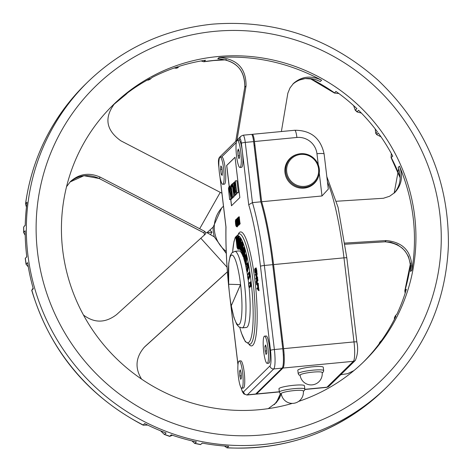 <?xml version="1.0" encoding="UTF-8"?>
<svg xmlns="http://www.w3.org/2000/svg" width="472" height="472" viewBox="0 0 472 472"><rect width="100%" height="100%" fill="white"/><g stroke="black" fill="none" stroke-linecap="round" stroke-linejoin="round"><path stroke-width="0.71" d="M219.787 58.74L217.769 58.799C235.841 60.221 244.844 69.661 244.785 87.125L246.054 85.88C246.16 68.369 237.174 58.911 219.096 57.495C254.904 55.254 289.076 62.829 321.615 80.222C311.101 75.231 301.738 76.287 293.513 83.391L290.02 87.892L287.855 93.179L281.377 131.535M244.756 87.302A1.711 0.684 9.5 0 1 244.756 87.208A1.711 0.684 9.5 0 1 244.785 87.125L235.752 141.305M203.998 235.457L204.582 234.059M200.187 230.885L98.996 178.404C88.453 173.684 78.777 174.888 69.974 182.009L83.957 175.726L99.026 178.463L100.265 177.159C89.344 172.286 79.467 173.684 70.629 181.342L66.546 186.688M99.102 178.457L203.674 232.737A45.159 9.41 -150.5 0 0 200.075 230.826M204.577 233.982L203.674 232.737L204.919 231.516A53.147 11.074 -150.5 0 0 199.685 228.719L100.265 177.159M274.368 404.628L278.067 399.542L280.409 393.624L276.934 401.406M384.774 241.806A1.711 0.667 -93.5 0 0 384.869 241.817A1.711 0.667 -93.5 0 0 384.963 241.788L345.026 244.236M384.887 241.811L390.668 242.23L397.105 244.525L402.28 248.148L405.082 251.122L408.38 256.355L410.835 265.553L410.575 271.524C410.976 253.446 402.439 243.534 384.963 241.788L386.232 240.549C403.755 242.248 412.31 252.137 411.903 270.226C417.749 234.92 413.608 200.228 399.495 166.15L398.161 167.448L398.645 168.769L394.161 193.137M410.687 270.68L410.817 269.707M318.983 80.901L320.281 81.526C310.175 76.682 301.036 77.52 292.87 84.045L296.221 81.579L299.095 80.146L305.195 78.57L314.311 79.207L317.697 80.299M399.1 170.032L398.645 168.769M394.191 193.113C400.457 185.72 401.784 177.165 398.161 167.448M237.021 140.06L246.054 85.88M205.29 234.189L205.798 232.79L204.919 231.516M227.392 271.813L144.603 346.896C135.67 357.092 134.65 367.83 141.547 379.093M172.433 435.255L169.666 436.399L171.218 434.836A213.586 208.524 45.6 0 0 196.452 441.916L194.694 443.42L200.606 444.612L202.187 443.072A213.586 208.524 45.6 0 0 228.708 446.329L226.979 447.851L224.471 446.04M202.376 443.108L201.461 443.786M194.694 443.42L191.974 440.901M147.718 425.083L143.14 425.16L144.627 423.549A213.586 208.524 45.6 0 0 166.132 432.995L164.321 434.464L160.604 430.83M28.291 266.839L26.06 264.338L27.6 262.621A213.586 208.524 45.6 0 0 33.3 288.793L31.718 290.327L33.099 288.073M25.211 235.257L23.6 232.484L25.158 230.784A213.586 208.524 45.6 0 0 26.65 255.623A213.586 208.524 45.6 0 0 26.798 256.827L25.228 258.373L26.06 264.338M25.807 257.8L26.762 256.562M26.456 207.167L25.5 203.922L27.063 202.246A213.586 208.524 45.6 0 0 25.217 225.415L23.665 226.943L23.6 232.484M24.178 226.43L25.223 225.091M394.374 319.355L394.421 317.727L395.955 316.181A179.413 175.159 -134.4 0 1 381.712 340.282L380.19 341.805M405.159 293.183L404.805 290.852L406.362 289.236A179.413 175.159 -134.4 0 1 396.905 314.199L395.383 315.715L394.421 317.727M380.998 136.827L376.744 134.662L378.219 132.933A179.413 175.159 -134.4 0 1 392.733 156.197L391.093 157.66L391.312 153.53M361.41 113.115L357.068 111.935L358.543 110.247A179.413 175.159 -134.4 0 1 377.388 131.806L375.706 133.257L375.222 128.956M338.861 93.533L334.424 93.049L335.905 91.403A179.413 175.159 -134.4 0 1 356.932 108.69L355.198 110.129L353.622 105.61M150.42 79.025L152.025 77.526A179.413 175.159 -134.4 0 1 177.915 66.747L176.286 68.263L177.661 67.826L179.224 66.322A179.413 175.159 -134.4 0 1 205.497 60.227L203.804 61.761L201.119 60.953M176.286 68.263L174.197 67.998M126.095 94.3L127.623 92.819A179.413 175.159 -134.4 0 1 150.078 78.541L148.527 80.039L147.105 80.163M379.181 343.775L379.417 342.878L380.916 341.398A179.413 175.159 -134.4 0 1 363.617 361.871L362.425 363.033M292.339 403.383A179.413 175.159 -134.4 0 1 62.682 249.953A179.413 175.159 -134.4 0 1 113.079 105.008A179.413 175.159 -134.4 0 1 363.764 110.495A179.413 175.159 -134.4 0 1 364.29 361.233A179.413 175.159 -134.4 0 1 298.623 401.406M112.478 105.604L114.661 103.527C103.952 117.752 106.011 130.178 120.838 140.798L220.259 192.358A53.147 11.074 -150.5 0 1 221.917 193.225M340.766 374.703L347.652 373.671L353.947 370.579M268.267 408.64L276.203 402.769L279.164 398.645L281.241 393.961M83.479 315.036C94.43 323.279 105.486 323.119 116.649 314.553L200.818 238.242A53.147 0.46 137.8 0 1 205.243 234.236M336.512 201.249L383.4 198.269L389.589 196.263L394.857 192.487C401.678 185.042 403.224 176.262 399.495 166.15M226.212 251.428A29.901 29.193 -134.4 0 1 222.867 206.76L221.704 207.892L213.143 227.097A29.901 29.193 45.6 0 0 214.317 236.897L210.512 234.678A53.147 11.074 -150.5 0 0 206.984 232.661L205.798 232.79M213.149 227.097L209.952 229.982A53.147 0.46 137.8 0 0 206.984 232.661L211.934 232.165L209.952 229.982M226.294 253.476L214.312 236.897L206.984 232.661M344.861 243.08L386.232 240.549M222.867 206.76A29.901 29.193 -134.4 0 1 223.462 206.187M300.752 154.427A16.231 15.847 -134.4 0 1 317.402 177.071A16.231 15.847 -134.4 0 1 289.82 179.708A16.231 15.847 -134.4 0 1 300.752 154.427M300.522 153.719A17.086 16.679 45.6 0 0 290.563 158.327A17.086 16.679 45.6 0 0 287.354 177.56A17.086 16.679 45.6 0 0 304.534 187.343A17.086 16.679 45.6 0 0 314.488 182.729A17.086 16.679 45.6 0 0 317.703 163.501A17.086 16.679 45.6 0 0 300.522 153.719M258.166 284.551L258.361 283.719L257.972 283.802L258.255 284.374L257.382 285.005A0.342 0.336 -134.4 0 1 257.677 285.123A0.342 0.336 -134.4 0 1 257.683 285.123L257.688 285.112A0.342 0.336 45.6 0 0 257.594 285.389L257.889 285.017A0.342 0.336 45.6 0 0 257.688 285.112A0.342 0.342 0 0 0 257.57 285.418L257.576 285.407A0.342 0.336 -134.4 0 1 257.671 285.129L257.671 285.129A0.342 0.342 0 0 1 257.895 285.017L258.29 284.781A0.342 0.336 45.6 0 0 257.918 284.474M257.883 283.513L257.877 283.519A0.342 0.336 45.6 0 0 258.078 283.424L257.972 283.802L257.718 283.53A0.342 0.336 45.6 0 0 257.417 283.902L257.806 283.814L257.441 284.12A0.342 0.336 45.6 0 0 257.818 284.427L257.83 284.038L258.013 284.274M258.921 290.463L258.284 284.87M229.197 188.239L230.955 198.281L229.475 187.526L228.855 186.924L228.489 188.493L229.616 199.597L228.784 189.555L229.109 188.204M229.781 186.764L228.855 186.924M231.451 198.452L231.54 199.196L229.864 199.355M231.54 199.196L229.616 199.597M232.531 197.302L232.631 198.122L230.955 198.281M232.631 198.122L230.708 198.523M234.554 192.942L232.525 183.596L232.253 183.868L233.652 195.638L232.773 186.092L234.631 194.682L234.979 194.34L233.575 182.57L234.554 192.942M235.481 194.6L235.557 195.255L233.882 195.414M235.557 195.255L233.652 195.638M233.428 183.514L232.525 183.596M234.377 182.493L233.575 182.57M236.537 193.19L236.655 194.181L234.979 194.34M236.655 194.181L234.631 194.682M236.283 193.06L236.702 192.653L235.298 180.882L234.33 182.882L234.543 188.186L235.504 192.777L236.283 193.06L235.97 193.243L237.959 192.9L236.283 193.06M235.298 180.882L236.973 180.723L238.378 192.487L237.959 192.9M238.378 192.487L236.702 192.653M236.283 191.42L235.534 191.49L234.802 187.95L234.608 183.944L235.026 182.658L236.295 191.538L235.534 191.49L236.106 191.72M235.38 183.868L234.608 183.944M231.138 190.192L229.994 186.08L229.675 186.393L230.944 190.871L230.973 194.7L231.487 197.066L232.035 197.225L232.507 196.759L231.109 184.989L231.138 190.192M231.487 197.066L233.168 196.907M231.215 194.322L231.097 192.369L231.575 191.219L232.1 195.644L231.516 195.774L231.215 194.322L231.935 194.252M231.858 195.886L231.516 195.774L232.023 195.727M231.705 192.31L231.097 192.369M230.95 185.986L229.994 186.08M231.575 184.947L231.109 184.989M234.065 195.597L234.189 196.6L232.507 196.759M234.189 196.6L233.711 197.066M231.534 184.576L231.799 186.823L231.829 184.281L231.534 184.576M232.596 186.747L231.799 186.823M232.566 186.487L232.094 186.534M232.295 184.239L231.829 184.281M229.292 186.812L226.749 165.454L235.044 157.312M231.545 205.709L230.802 199.479M312.853 372.125A11.104 1.493 -6.8 0 1 322.164 372.491A11.104 11.104 0 0 1 312.452 384.839A11.104 11.104 0 0 1 300.109 375.122A11.104 1.493 -6.8 0 1 312.853 372.125M298.21 373.647L297.814 370.284A12.815 1.717 -6.8 0 1 312.517 366.821A12.815 1.717 -6.8 0 1 323.261 367.245L323.662 370.608A12.815 1.717 173.2 0 0 312.918 370.184A12.815 1.717 173.2 0 0 298.21 373.647L298.782 374.797L300.162 375.511M294.015 390.598A11.104 1.493 -6.8 0 1 303.325 390.963A11.104 11.104 0 0 1 293.613 403.306A11.104 11.104 0 0 1 281.271 393.595A11.104 1.493 -6.8 0 1 294.015 390.598M279.371 392.114L278.97 388.751A12.815 1.717 -6.8 0 1 293.678 385.294A12.815 1.717 -6.8 0 1 304.422 385.718L304.823 389.081A12.815 1.717 173.2 0 0 294.08 388.657A12.815 1.717 173.2 0 0 279.371 392.114L279.943 393.27L281.324 393.984M250.343 282.12L250.425 282.108A1.841 0.313 84.5 0 1 250.467 282.091A1.841 0.313 84.5 0 1 250.921 283.619L251.31 283.53A2.183 0.372 -95.5 0 0 250.72 281.743L250.355 282.103M248.083 279.04A38.444 6.531 84.5 0 1 248.65 283.383A38.444 6.531 84.5 0 1 248.673 283.578M249.063 287.153A38.444 6.531 84.5 0 1 246.366 327.479L242.177 327.881A38.444 6.531 -95.5 0 0 243.027 327.438A38.444 6.531 -95.5 0 0 244.455 283.784A38.444 6.531 -95.5 0 0 234.855 251.334L231.764 252.957L230.165 255.812L228.708 263.376L228.684 284.244M234.855 251.334L239.044 250.933A38.444 6.531 84.5 0 1 243.216 256.886M243.794 258.567A38.444 6.531 84.5 0 1 244.72 261.724M245.416 264.473A38.444 6.531 84.5 0 1 246.213 268.072M246.856 271.382A38.444 6.531 84.5 0 1 247.558 275.495M238.283 245.287L237.381 237.735A2.183 0.372 -95.5 0 0 236.826 235.894L236.785 235.923A2.183 0.372 -95.5 0 0 236.678 236.207M239.864 246.514L239.151 238.1A2.183 0.372 -95.5 0 0 238.625 235.864L238.578 235.835A2.183 0.372 -95.5 0 0 238.389 236.212M241.05 240.437L240.649 240.39L241.109 249.346A1.841 0.313 84.5 0 1 240.938 250.738L241.044 250.591A2.183 0.372 -95.5 0 0 241.505 249.393L241.05 240.437A2.183 0.372 -95.5 0 0 240.578 237.882L240.531 237.805A2.183 0.372 -95.5 0 0 240.248 238.23A1.841 0.313 84.5 0 1 240.649 240.39L240.484 240.401A1.841 0.313 -95.5 0 0 239.965 238.136L239.516 239.634L240.484 240.401L240.938 249.358L239.977 248.602L239.522 239.646M242.637 253.818A2.183 0.372 -95.5 0 0 243.127 252.998L243.015 244.643A2.183 0.372 -95.5 0 0 242.614 241.87L242.561 241.747A2.183 0.372 -95.5 0 0 242.201 242.036M244.242 258.455A2.183 0.372 -95.5 0 0 244.726 258.001L244.968 250.567A2.183 0.372 -95.5 0 0 244.655 247.682L244.602 247.517A2.183 0.372 -95.5 0 0 244.16 247.588M245.847 264.491A2.183 0.372 -95.5 0 0 246.248 264.202L246.838 257.972A2.183 0.372 -95.5 0 0 246.62 255.087L246.573 254.886A2.183 0.372 -95.5 0 0 246.071 254.514M247.269 271.4A2.183 0.372 -95.5 0 0 247.641 271.359L248.543 266.58A2.183 0.372 -95.5 0 0 248.431 263.807L248.39 263.571A2.183 0.372 -95.5 0 0 247.818 262.863M248.461 278.905A2.183 0.372 -95.5 0 0 248.838 279.206L250.03 276.055A2.183 0.372 -95.5 0 0 250.024 273.5L249.989 273.247A2.183 0.372 -95.5 0 0 249.393 271.972L249.316 272.173M253.635 141.606A8.543 1.451 -95.5 0 0 251.499 134.396L243.121 135.198A8.543 1.451 -95.5 0 1 245.257 142.408A3.416 0.46 173.2 0 0 241.375 143.246L248.709 204.742L252.437 202.624L245.257 142.408L253.635 141.606L260.815 201.821L252.437 202.624A102.524 17.417 -95.5 0 1 264.355 265.465A3.416 0.46 173.2 0 0 260.473 266.302L270.497 350.371A13.67 2.325 84.5 0 1 269.99 365.894L243.582 391.784A13.67 2.325 84.5 0 1 241.198 387.86M241.062 387.683L242.384 391.772L243.859 393.937L246.956 395.023L255.334 394.22A17.086 2.903 -95.5 0 0 255.712 394.026L282.12 368.13A17.086 2.903 -95.5 0 0 282.757 348.731L272.733 264.662A102.524 17.417 -95.5 0 0 260.815 201.821M255.865 268.155A0.342 0.336 45.6 0 0 255.989 268.078L256.685 272.722L256.939 272.474L256.367 272.22L256.196 270.155L255.806 270.238L255.954 271.949L256.367 272.22L256.03 272.344L255.376 268.798L255.069 272.55L254.909 268.833M229.209 186.818L226.66 165.46L235.038 157.247L239.847 197.573L231.469 205.786L230.719 199.491M256.03 272.344L255.954 271.949M254.644 269.17L254.957 268.698L254.815 271.022L255.263 272.633L255.328 268.556L255.806 270.238M256.502 278.999L256.68 279.501L257.629 278.568A0.342 0.336 45.6 0 0 257.252 278.262L256.125 279.212A0.342 0.336 -134.4 0 1 255.759 278.905L255.73 278.687A0.342 0.336 -134.4 0 1 255.83 278.409A0.342 0.342 0 0 0 255.73 278.692L256.143 278.279A0.342 0.336 -134.4 0 1 256.237 278.008L255.883 275.099L255.694 274.515L255.287 274.934M255.883 275.147L255.653 275.223A0.342 0.336 -134.4 0 1 255.281 274.916L256.502 273.394A0.342 0.336 45.6 0 0 256.207 273.766L256.231 273.984A0.342 0.336 45.6 0 0 256.609 274.291L256.62 273.902L255.924 274.285L256.19 277.489L256.373 278.055L256.986 277.383A0.342 0.336 45.6 0 0 256.685 277.754L255.759 278.923A0.342 0.342 0 0 0 256.125 279.212L257.087 278.279L257.098 277.89L256.709 277.973A0.342 0.336 45.6 0 0 257.087 278.279L257.653 277.79L257.441 276.999L256.762 277.495M257.623 277.571L256.98 277.383A0.342 0.342 0 0 0 256.78 277.477L256.467 277.778A0.342 0.336 45.6 0 0 256.373 278.055M255.258 274.698A0.342 0.336 -134.4 0 1 255.352 274.421A0.342 0.342 0 0 0 255.252 274.704L255.281 274.922A0.342 0.342 0 0 0 255.653 275.223L255.865 275.017M257.134 277.365A0.342 0.336 45.6 0 0 257.134 277.3L256.845 274.881A0.342 0.336 45.6 0 0 256.467 274.574L256.455 274.964L257.151 274.574L256.963 273.011L256.585 273.382M257.098 284.132L256.856 284.044A0.342 0.301 155 0 0 256.526 284.386L257.417 283.902L256.833 284.716L257.21 285.023A0.342 0.336 -134.4 0 1 256.833 284.716L256.544 284.604M257.565 283.743L257.122 281.749L257.889 280.74A0.342 0.336 45.6 0 0 257.511 280.439L257.523 280.049L256.969 280.15A0.342 0.336 45.6 0 0 257.346 280.451L257.24 279.56A0.342 0.336 45.6 0 0 257.039 279.654L257.039 279.654A0.342 0.336 45.6 0 0 256.939 279.925L257.913 279.967L257.7 279.176L257.317 279.548M256.119 281.253L256.969 280.15L256.16 281.324L256.526 284.386M257.718 283.53A0.342 0.342 0 0 0 257.511 283.625L256.904 284.221A0.342 0.336 45.6 0 0 256.803 284.498M256.915 288.593L256.91 288.575A0.342 0.336 -134.4 0 1 257.01 288.303A0.342 0.342 0 0 0 256.91 288.587L257.736 287.767A0.342 0.336 -134.4 0 1 257.836 287.489L258.16 290.121A0.342 0.336 45.6 0 0 258.532 290.428L258.544 290.038L258.143 290.156M257.954 288.622L257.311 289.1A0.342 0.336 -134.4 0 1 256.939 288.799A0.342 0.342 0 0 0 257.305 289.106L257.936 288.492M258.874 290.156L258.957 290.569L258.674 290.433A0.342 0.336 -134.4 0 1 259.057 290.734A0.342 0.336 45.6 0 0 258.703 290.41L258.514 290.445A0.342 0.336 -134.4 0 1 258.137 290.138L257.765 287.991L256.939 288.799M239.316 223.97L239.398 224.383L238.602 223.929A0.342 0.336 45.6 0 0 238.98 224.235L239.121 224.241A0.342 0.336 -134.4 0 1 239.499 224.548L239.54 223.693A0.342 0.336 -134.4 0 1 239.156 223.392L239.18 223.474M238.283 219.356L238.572 223.964A0.342 0.342 0 0 0 238.944 224.265A0.342 0.336 -134.4 0 1 238.578 223.958L237.853 217.911L238.272 217.421A0.342 0.336 45.6 0 0 237.971 217.793L238.743 221.374L238.478 217.297L238.808 216.89A0.342 0.336 45.6 0 0 238.507 217.267L239.227 223.315L238.283 219.397L239.156 223.427A0.342 0.342 0 0 0 239.522 223.698L239.617 223.232L239.227 223.315A0.342 0.336 45.6 0 0 239.605 223.622L239.699 223.675A0.342 0.336 -134.4 0 1 240.077 223.982L239.192 216.766M238.631 217.315L238.266 217.421A0.342 0.342 0 0 0 238.065 217.515L237.953 217.627A0.342 0.342 0 0 0 237.853 217.911A0.342 0.336 -134.4 0 1 238.018 217.58M239.452 217.079L238.98 216.878A0.342 0.336 45.6 0 0 239.168 216.79L238.802 216.896A0.342 0.342 0 0 0 238.602 216.99L238.578 217.014A0.342 0.336 -134.4 0 1 238.59 217.002M238.484 217.291A0.342 0.336 -134.4 0 1 238.578 217.014A0.342 0.342 0 0 0 238.478 217.297L238.909 220.878M237.032 221.958L236.932 222.489A0.342 0.336 45.6 0 0 236.838 222.76L236.968 220.695L237.038 221.917M236.136 219.586A0.342 0.336 45.6 0 0 236.236 219.504L236.743 219.397L237.003 220.625L236.997 225.504A0.342 0.336 45.6 0 0 237.375 225.811L237.387 225.421L236.968 225.557M237.08 225.38L236.513 225.244L237.08 225.38L236.767 226.672L235.917 225.899A0.342 0.342 0 0 0 235.917 225.905L235.953 225.97M235.516 223.58L235.646 219.734A0.342 0.336 45.6 0 0 235.552 220.005L235.947 220.507L236.295 220.218L235.947 220.507L236.307 226.342L235.516 223.58L235.552 220.005M236.295 226.241A0.342 0.336 45.6 0 1 236.389 225.964L235.935 220.666L235.563 220.105L235.386 221.203L235.788 221.338L235.386 221.203L235.552 223.539L236.295 226.241L235.965 220.772M237.581 223.244A0.342 0.336 45.6 0 0 237.345 223.185L237.611 223.527M237.699 225.557L237.782 225.964L237.339 225.846A0.342 0.336 -134.4 0 1 236.962 225.539L236.242 219.486A0.342 0.336 -134.4 0 1 236.336 219.209A0.342 0.342 0 0 0 236.236 219.498L236.956 225.551A0.342 0.342 0 0 0 237.327 225.846L237.505 225.828A0.342 0.336 -134.4 0 1 237.882 226.129L237.906 225.002M238.207 220.878L237.51 221.327L237.888 224.495A0.342 0.336 45.6 0 1 237.988 224.218L238.401 223.811A0.342 0.342 0 0 1 238.549 223.728A0.342 0.336 45.6 0 0 238.307 224.088L238.584 224.017M238.643 224.135L238.319 224.212A0.342 0.336 45.6 0 0 238.696 224.513L238.714 224.2M237.888 224.495L237.764 224.755A0.342 0.342 0 0 0 238.13 225.061L238.142 225.061A0.342 0.336 -134.4 0 1 237.764 224.755L237.044 218.701A0.342 0.336 -134.4 0 1 237.139 218.424A0.342 0.342 0 0 0 237.038 218.707L237.876 218.088M238.301 221.687A0.342 0.336 45.6 0 0 238.053 221.616L238.336 221.952M237.888 218.212L237.198 218.689L237.499 221.203A0.342 0.336 45.6 0 1 237.593 220.925L237.971 220.554A0.342 0.342 0 0 1 238.159 220.459A0.342 0.336 45.6 0 0 237.876 220.831L237.894 220.955A0.342 0.336 45.6 0 0 238.254 221.256M237.139 218.424L237.693 217.881A0.342 0.342 0 0 1 237.858 217.793A0.342 0.336 45.6 0 0 237.599 218.158L237.611 218.282A0.342 0.336 45.6 0 0 237.935 218.583M237.499 221.203L238.195 220.754M237.988 219.049A0.342 0.336 45.6 0 0 237.74 218.973L238.018 219.315M228.654 284.25L240.578 284.622L231.298 305.703L240.49 284.628L228.654 284.25A35.028 5.947 -95.5 0 0 231.215 305.708M228.737 284.238A35.028 5.947 84.5 0 1 231.958 255.057A35.028 5.947 84.5 0 1 240.578 284.622L240.49 284.628M279.33 391.766L256.55 393.943L282.958 368.054L353.363 361.322A3.416 3.333 45.6 0 0 355.351 360.396C357.764 354.531 358.266 348.407 356.861 342.029A3.416 0.46 -6.8 0 0 354 341.917A17.086 2.903 84.5 0 1 353.363 361.322L326.954 387.211A3.416 3.333 45.6 0 0 328.943 386.291L326.577 387.406A17.086 2.903 84.5 0 0 326.954 387.211L304.835 389.323M346.796 258.048A3.416 0.46 173.2 0 0 346.837 257.966A3.416 0.46 173.2 0 0 343.976 257.848L354 341.917L283.595 348.649A17.086 2.903 84.5 0 1 282.958 368.054M283.595 348.649L273.571 264.585A102.524 17.417 -95.5 0 0 261.653 201.739L254.473 141.523L296.906 137.464A8.543 1.451 -95.5 0 0 294.776 130.254L252.343 134.314A8.543 1.451 84.5 0 1 254.473 141.523M229.044 289.33A99.102 16.833 84.5 0 1 225.994 227.008L225.929 226.843C225.575 248.201 226.867 271.394 229.799 296.422A3.416 0.46 -6.8 0 1 229.805 296.381M251.906 134.65L252.148 134.414A8.543 1.451 84.5 0 1 252.343 134.314M296.906 137.464A18.255 17.824 -134.4 0 1 316.96 153.719A8.543 1.145 -6.8 0 1 324.122 154.002L328.311 189.101L321.998 195.968L261.653 201.739M318.848 175.236A17.429 17.016 -134.4 0 1 314.269 183.431A17.429 17.016 -134.4 0 1 304.11 188.133A17.429 17.016 -134.4 0 1 286.587 178.156A17.429 17.016 -134.4 0 1 289.867 158.539A17.429 17.016 -134.4 0 1 298.151 154.12M256.55 393.943A17.086 2.903 84.5 0 1 256.172 394.138A17.086 2.903 84.5 0 1 255.735 394.002M237.711 150.898L238.307 149.005L239.257 151.984L239.599 156.852L238.997 158.745L238.053 155.772L237.711 150.898L238.873 150.786M239.516 155.63L238.053 155.772M236.59 141.317A13.67 2.325 84.5 0 1 237.351 140.267A13.67 2.325 84.5 0 1 240.968 153.654A13.67 2.325 84.5 0 1 239.959 167.483A13.67 2.325 84.5 0 1 236.631 156.663A13.67 2.325 84.5 0 1 236.59 141.317M237.351 140.267L238.962 140.113A13.67 2.325 84.5 0 1 239.381 140.278A13.67 2.325 84.5 0 1 242.573 153.5A13.67 2.325 84.5 0 1 241.941 167.088A13.67 2.325 84.5 0 1 241.564 167.33L239.959 167.483M264.928 346.259L265.63 345.014L266.544 348.507L266.763 353.245L266.06 354.484L265.146 350.991L264.928 346.259L265.931 346.159M266.65 350.849L265.146 350.991M264.031 336.583A13.67 2.325 84.5 0 1 264.544 336.141A13.67 2.325 84.5 0 1 268.155 349.528A13.67 2.325 84.5 0 1 267.146 363.357A13.67 2.325 84.5 0 1 263.706 351.599A13.67 2.325 84.5 0 1 264.031 336.583M264.544 336.141L266.155 335.987A13.67 2.325 84.5 0 1 266.574 336.152A13.67 2.325 84.5 0 1 269.766 349.374A13.67 2.325 84.5 0 1 269.134 362.962A13.67 2.325 84.5 0 1 268.757 363.204L267.146 363.357M239.575 371.139L240.272 369.859L241.186 373.322L241.41 378.072L240.72 379.352L239.8 375.889L239.575 371.139L240.584 371.045M241.304 375.747L239.8 375.889M238.667 361.469A13.67 2.325 84.5 0 1 239.192 360.997A13.67 2.325 84.5 0 1 242.803 374.384A13.67 2.325 84.5 0 1 241.794 388.214A13.67 2.325 84.5 0 1 238.36 376.508A13.67 2.325 84.5 0 1 238.667 361.469M239.192 360.997L240.803 360.844A13.67 2.325 84.5 0 1 241.221 361.009A13.67 2.325 84.5 0 1 244.413 374.231A13.67 2.325 84.5 0 1 243.782 387.819A13.67 2.325 84.5 0 1 243.404 388.061L241.794 388.214M222.424 172.056L222.135 175.472L221.203 174.121L220.554 169.359L220.843 165.943L221.775 167.289L222.424 172.056M222.259 174.02L221.203 174.121M222.041 169.218L220.554 169.359M224.017 180.481A13.67 2.325 84.5 0 1 222.79 184.316A13.67 2.325 84.5 0 1 219.179 170.929A13.67 2.325 84.5 0 1 220.188 157.099A13.67 2.325 84.5 0 1 223.162 165.495A13.67 2.325 84.5 0 1 224.017 180.481M220.188 157.099L221.799 156.946A13.67 2.325 84.5 0 1 222.218 157.111A13.67 2.325 84.5 0 1 224.943 166.451A13.67 2.325 84.5 0 1 225.628 180.328A13.67 2.325 84.5 0 1 224.778 183.915A13.67 2.325 84.5 0 1 224.401 184.157L222.79 184.316M143.978 347.528L227.398 271.896L145.335 346.206M25.612 203.668A213.586 208.524 -134.4 0 1 85.196 84.488L87.839 81.898A213.586 208.524 45.6 0 0 27.836 254.455A213.586 208.524 45.6 0 0 168.563 432.293A213.586 208.524 45.6 0 0 386.892 386.934L384.255 389.524A213.586 208.524 -134.4 0 1 227.256 447.757M200.736 444.494A213.586 208.524 -134.4 0 1 195.001 443.344M169.767 436.258A213.586 208.524 -134.4 0 1 164.675 434.417M143.175 424.971A213.586 208.524 -134.4 0 1 31.848 290.215M26.149 264.043A213.586 208.524 -134.4 0 1 25.34 258.255M23.7 232.206A213.586 208.524 -134.4 0 1 23.765 226.837M394.503 317.603A179.413 175.159 45.6 0 0 395.453 315.62M404.911 290.658A179.413 175.159 45.6 0 0 410.587 263.435M400.179 177.366A179.413 175.159 45.6 0 0 391.282 157.618M376.768 134.355A179.413 175.159 45.6 0 0 375.936 133.228M357.092 111.675A179.413 175.159 45.6 0 0 355.481 110.118M334.453 92.831A179.413 175.159 45.6 0 0 310.446 78.523M226.23 59.714A179.413 175.159 45.6 0 0 213.674 60.463A179.413 175.159 45.6 0 0 204.046 61.655M177.773 67.75A179.413 175.159 45.6 0 0 176.457 68.169M150.574 78.948A179.413 175.159 45.6 0 0 148.627 79.969M126.171 94.247A179.413 175.159 45.6 0 0 113.516 104.731L126.136 94.276M379.464 342.825A179.413 175.159 45.6 0 0 380.261 341.704M219.096 57.495L217.769 58.799M320.281 81.526L321.615 80.222M410.575 271.524L411.903 270.226M114.236 103.958L115.103 103.108M214.624 31.358A205.043 200.187 -134.4 0 1 424.912 317.343A205.043 200.187 -134.4 0 1 76.517 350.661A205.043 200.187 -134.4 0 1 214.624 31.358M210.512 234.678L211.934 232.165M199.685 228.719L220.259 192.358M227.061 267.193L200.818 238.242M229.917 191.886L228.985 191.974M229.982 187.478L229.475 187.526M230.944 190.859L230.082 190.942M229.598 189.478L228.784 189.555M235.852 187.85L234.802 187.95M250.496 282.097A0.342 0.336 45.6 0 0 250.72 281.743M250.921 283.619L251.31 283.53A53.826 9.145 84.5 0 0 250.024 273.5L249.641 273.613A1.841 0.313 84.5 0 1 249.647 275.766L248.455 278.917A1.841 0.313 84.5 0 1 248.36 279.029A1.841 0.313 84.5 0 1 248.272 278.97M250.945 283.843A1.841 0.313 84.5 0 1 250.856 285.731A0.342 0.336 -134.4 0 1 251.234 286.032A2.183 0.372 -95.5 0 0 251.34 283.796A53.826 9.145 84.5 0 1 249.021 342.171A53.826 9.145 84.5 0 1 239.829 327.474M249.157 287.141A1.841 0.313 -95.5 0 0 249.216 287.171A1.841 0.313 -95.5 0 0 249.257 287.147L250.856 285.731L249.422 287.135A0.342 0.336 -134.4 0 1 249.8 287.436L251.234 286.032M250.626 282.02L250.296 282.103A1.841 0.313 -95.5 0 1 250.774 283.784A1.841 0.313 -95.5 0 1 250.691 285.749A0.342 0.336 -134.4 0 1 250.313 285.442L248.88 286.846A0.342 0.336 -134.4 0 0 249.257 287.147L249.422 287.135A1.841 0.313 84.5 0 1 249.387 287.153A1.841 0.313 84.5 0 1 249.34 287.141M249.493 287.065A2.183 0.372 -95.5 0 0 249.8 287.436M250.296 282.103A1.841 0.313 -95.5 0 0 250.254 282.126A0.342 0.336 -134.4 0 0 250.06 282.221L248.626 283.619A0.342 0.336 45.6 0 0 248.532 283.896L249.959 282.492A0.342 0.336 -134.4 0 1 250.06 282.221L250.296 282.103M247.593 262.998A1.841 0.313 84.5 0 1 247.67 262.922A1.841 0.313 84.5 0 1 248.018 263.783L248.431 263.807A53.826 9.145 84.5 0 1 249.989 273.247L249.641 273.613M245.847 254.65A1.841 0.313 84.5 0 1 245.924 254.573A1.841 0.313 84.5 0 1 246.213 255.151L246.62 255.087A53.826 9.145 84.5 0 1 248.39 263.571L248.018 263.783M243.965 247.558A1.841 0.313 84.5 0 1 244.042 247.481A1.841 0.313 84.5 0 1 244.26 247.824L244.655 247.682A53.826 9.145 84.5 0 1 246.573 254.886L246.213 255.151M242.006 242.006A1.841 0.313 84.5 0 1 242.083 241.929A1.841 0.313 84.5 0 1 242.23 242.089L242.614 241.87A53.826 9.145 84.5 0 1 244.602 247.517L244.26 247.824M240.053 238.195A1.841 0.313 84.5 0 1 240.13 238.124A1.841 0.313 84.5 0 1 240.213 238.171L240.254 238.23A0.342 0.313 150.7 0 0 240.578 237.882A53.826 9.145 84.5 0 1 242.561 241.747A0.342 0.307 154.7 0 1 242.23 242.089M238.177 236.283A1.841 0.313 84.5 0 1 238.26 236.207L238.313 236.23A0.342 0.33 129.9 0 0 238.625 235.864A53.826 9.145 84.5 0 1 240.531 237.805A0.342 0.325 140.3 0 1 240.213 238.171M239.493 248.956A2.183 0.372 -95.5 0 0 239.971 248.567L240.767 250.756A1.841 0.313 -95.5 0 0 240.938 249.358L241.505 249.393M236.49 236.289L236.525 236.265A1.841 0.313 84.5 0 1 236.537 236.265A0.342 0.336 75.8 0 0 236.826 235.894A53.826 9.145 84.5 0 1 238.578 235.835A0.342 0.336 100.3 0 1 238.272 236.212A1.841 0.313 84.5 0 1 238.272 236.212L238.425 236.159M238.071 248.909A2.183 0.372 -95.5 0 0 238.555 248.024M232.631 252.178A53.826 9.145 84.5 0 1 235.959 236.749M236.354 236.283A53.826 9.145 84.5 0 1 236.785 235.923A0.342 0.33 43.2 0 1 236.702 236.189A0.342 0.33 43.2 0 0 236.702 236.189L236.696 236.189A0.342 0.33 43.2 0 1 236.655 236.224M239.776 327.444L241.446 333.114L245.304 341.639L249.67 344.324A55.531 9.434 -95.5 0 0 250.897 343.693A55.531 9.434 -95.5 0 0 253.387 284.38A55.531 9.434 -95.5 0 0 239.092 233.764L235.31 237.251L233.953 241.611L232.578 252.219M248.88 286.846L248.532 283.896M249.959 282.492L250.313 285.442M248.655 272.692A0.342 0.319 -159.3 0 1 248.673 272.539L247.481 275.695A0.342 0.319 20.7 0 0 247.464 275.843L248.655 272.692L249.092 275.495L247.9 278.645L247.464 275.843M247.57 275.565A0.342 0.319 20.7 0 0 247.481 275.695L248.195 279.046A1.841 0.313 -95.5 0 0 248.284 278.934A0.342 0.319 -159.3 0 1 247.9 278.645M248.838 279.206A0.342 0.319 -159.3 0 0 248.455 278.917L249.476 275.784A0.342 0.319 -159.3 0 1 249.092 275.495M250.03 276.055A0.342 0.319 20.7 0 0 249.647 275.766L249.476 275.784A1.841 0.313 -95.5 0 0 249.487 273.731A1.841 0.313 -95.5 0 0 249.033 272.232L248.673 272.539M249.127 272.291A1.841 0.313 84.5 0 1 249.204 272.214L249.381 272.126A0.342 0.319 20.7 0 0 249.393 271.972M249.033 272.232L249.204 272.214A1.841 0.313 84.5 0 1 249.611 273.4M247.593 266.078L247.983 266.338A1.841 0.313 -95.5 0 0 247.93 264.261A1.841 0.313 -95.5 0 0 247.499 262.939L247.092 263.529L247.593 266.078L246.685 270.857L246.183 268.308L247.092 263.529M247.092 263.429L246.183 268.214L246.945 271.382A1.841 0.313 -95.5 0 0 247.08 271.117L246.685 270.857M248.06 263.984A1.841 0.313 84.5 0 1 248.154 266.32L247.08 271.117L247.983 266.338L248.543 266.58M247.021 271.306A1.841 0.313 84.5 0 0 247.116 271.37A1.841 0.313 84.5 0 0 247.245 271.105L247.641 271.359M245.287 263.777L245.688 263.995L246.272 257.771L245.877 257.553L245.287 263.777L244.738 261.582L245.322 255.352L245.877 257.553M246.254 255.322A1.841 0.313 84.5 0 1 246.437 257.753L246.272 257.771A1.841 0.313 -95.5 0 0 246.166 255.741A1.841 0.313 -95.5 0 0 245.759 254.585L245.322 255.287L244.738 261.582M244.75 261.453L245.523 264.479A1.841 0.313 -95.5 0 0 245.688 263.995L246.248 264.202M246.838 257.972L246.437 257.753L245.853 263.984A1.841 0.313 84.5 0 1 245.688 264.462A1.841 0.313 84.5 0 1 245.599 264.403M244.301 247.965A1.841 0.313 84.5 0 1 244.567 250.396L244.968 250.567M244.136 248.042L244.225 247.381L243.871 247.499A1.841 0.313 -95.5 0 1 244.248 248.49A1.841 0.313 -95.5 0 1 244.402 250.414L244 250.243L243.758 257.677L244.16 257.848L244.567 250.396L244.325 257.83L244.726 258.001M243.186 255.83L243.977 258.597A1.841 0.313 -95.5 0 0 244.16 257.848L244.325 257.83A1.841 0.313 84.5 0 1 244.148 258.579A1.841 0.313 84.5 0 1 244.059 258.52M243.428 248.39L244 250.243M243.871 247.499L243.416 248.437L243.18 255.918L243.422 248.478M243.758 257.677L243.18 255.918M243.015 244.643L242.614 244.531L242.72 252.892L243.127 252.998M242.649 253.8L242.372 253.96A1.841 0.313 -95.5 0 0 242.555 252.903L242.72 252.892A1.841 0.313 84.5 0 1 242.543 253.948A1.841 0.313 84.5 0 1 242.449 253.889M242.278 242.195A1.841 0.313 84.5 0 1 242.614 244.531L242.449 244.549A1.841 0.313 -95.5 0 0 241.918 241.947L241.457 243.151L242.449 244.549L242.555 252.903L241.575 251.535L241.463 243.18M242.047 244.437L242.154 252.791M240.083 240.354L240.537 249.31M237.67 238.018L238.448 247.228L237.67 238.024L238.189 238.153L238.98 247.363L238.454 247.234L239.227 249.098A1.841 0.313 -95.5 0 0 239.369 247.346L238.98 247.363M238.313 236.23A1.841 0.313 84.5 0 1 238.755 238.118L239.369 247.346L238.584 238.136L238.189 238.153M239.151 238.1L238.584 238.136A1.841 0.313 -95.5 0 0 238.089 236.224L237.67 238.024M239.906 247.31L239.54 247.328A1.841 0.313 84.5 0 1 239.392 249.08A1.841 0.313 84.5 0 1 239.304 249.021M236.437 237.917L236.826 237.835A1.841 0.313 -95.5 0 0 236.366 236.277L235.97 238.378L236.437 237.917L237.522 247.027L237.062 247.481L235.976 238.372M235.97 238.378L237.056 247.487L237.805 249.051A1.841 0.313 -95.5 0 0 237.912 246.945L237.522 247.027M238.419 246.868L237.912 246.945L236.826 237.835L237.381 237.735M236.366 236.277L236.537 236.265A1.841 0.313 84.5 0 1 236.991 237.817L238.083 246.927A1.841 0.313 84.5 0 1 237.971 249.039A1.841 0.313 84.5 0 1 237.882 248.98M255.93 268.597L255.989 268.078A0.342 0.336 45.6 0 0 256.084 267.801L255.924 268.55M255.836 268.149L256.196 270.155L256.75 270.055L256.084 267.801M256.939 272.474L256.75 270.055M255.995 272.315L255.859 273.158A0.342 0.336 -134.4 0 1 256.237 273.459L256.396 272.368M255.883 272.999L256.237 273.459M255.859 273.158L255.747 269.105M255.694 273.176L255.069 272.55L255.694 273.176A0.342 0.336 -134.4 0 1 255.317 272.869M255.895 271.565L255.399 271.559M255.771 270.137L255.293 270.137M238.802 140.131L239.982 138.975A5.127 0.873 84.5 0 1 241.375 143.246M218.943 167.885L218.666 165.513A5.127 0.873 84.5 0 1 218.855 159.689L219.138 159.412M221.639 156.958L236.307 142.579M225.994 227.008L220.082 177.401M237.982 364.626L230.194 299.337M248.709 204.742A99.102 16.833 84.5 0 1 260.473 266.302M257.629 278.568L257.653 277.79M257.677 288.893L258.025 289.224M257.305 284.917L257.753 285.306M257.889 280.74L257.913 279.967M258.361 283.719L258.172 283.147L257.795 283.519M237.74 225.834L237.882 226.129M248.933 344.312A57.242 9.723 -95.5 0 0 256.03 291.212A57.242 9.723 -95.5 0 0 239.339 232.56A57.242 9.723 -95.5 0 0 238.378 233.917M238.507 224.849L238.684 225.345L239.286 224.277M236.72 226.277L237.221 226.938L237.481 225.533M254.638 269.117L254.809 271.099M255.8 270.326L255.912 272.067M255.558 272.261L255.092 268.727M255.311 270.928L254.815 271.022M255.623 268.185A0.342 0.336 45.6 0 0 255.328 268.556M256.143 278.279L256.078 274.816M256.497 278.923L256.579 279.33L256.296 279.2A0.342 0.336 -134.4 0 1 256.68 279.501M256.992 277.383L257.146 277.371A0.342 0.336 45.6 0 0 257.441 276.999M256.62 277.63L256.29 274.981L255.901 275.064M256.19 277.489L256.744 277.388L256.29 274.981L256.774 274.273L256.302 274.592A0.342 0.336 45.6 0 1 255.924 274.285M257.151 273.577L256.762 273.666L256.774 274.273A0.342 0.336 45.6 0 1 257.151 274.574M256.52 273.394L256.868 273.288A0.342 0.336 45.6 0 1 256.685 273.377L256.62 273.902L257.175 273.801M256.219 282.976L256.113 281.294M257.382 285.005L256.98 284.681L257.382 285.005L257.983 284.409M257.883 279.743L257.411 279.536A0.342 0.336 45.6 0 0 257.606 279.453L257.246 279.554A0.342 0.342 0 0 0 257.039 279.654L256.432 280.244A0.342 0.336 45.6 0 0 256.337 280.521M257.175 282.775L256.62 282.875L256.562 281.542L257.346 280.451L256.727 281.53L257.022 284.032L256.62 282.875L256.231 282.964M257.122 281.749L256.16 281.324M257.281 281.336A0.342 0.336 -134.4 0 0 256.904 281.029L256.738 281.046A0.342 0.336 -134.4 0 1 256.361 280.746M258.538 285.206L258.149 285.289L258.514 290.445A0.342 0.342 0 0 1 258.137 290.15L258.149 288.286M258.332 284.687A0.342 0.336 -134.4 0 1 258.243 284.923A0.342 0.336 45.6 0 1 258.072 285L258.544 290.038L259.098 289.938M257.907 285.017L258.255 284.911A0.342 0.336 45.6 0 0 258.355 284.657M257.736 287.767L257.57 285.418M257.677 288.811L257.759 289.224L257.476 289.088A0.342 0.336 -134.4 0 1 257.854 289.389M239.056 222.961L238.679 221.226M239.522 224.524A0.342 0.336 45.6 0 0 239.145 224.218L239.546 223.746M239.935 223.669L239.534 223.693M240.148 223.911A0.342 0.336 45.6 0 0 239.77 223.604L238.897 217.179L239.782 223.221L240.171 223.132M238.909 220.89L238.915 221.474L239.174 221.285M238.72 219.35L238.443 217.403A0.342 0.336 45.6 0 0 238.49 217.397M237.009 222.253L236.755 220.141L236.366 220.229L236.608 222.235L237.021 222.147M236.608 222.235L236.838 222.76M236.915 222.507A0.342 0.336 45.6 0 0 236.791 222.808M236.773 219.692A0.342 0.336 -134.4 0 1 236.454 219.386L236.366 220.229M236.879 220.129L236.767 219.757A0.342 0.336 45.6 0 1 236.395 219.45M236.779 219.663A0.342 0.301 -24.8 0 1 236.714 219.486L236.454 219.386M236.926 219.639L236.962 220.701L236.714 219.486M236.342 220.4L235.847 219.639A0.342 0.336 45.6 0 0 235.646 219.734L235.847 219.639M237.221 226.938A0.342 0.336 -134.4 0 0 236.85 226.631L236.915 225.168M236.46 220.194L235.923 219.598M236.678 226.648A0.342 0.336 -134.4 0 1 236.307 226.342M236.59 225.87L235.941 223.457L235.935 220.412M236.106 220.394L236.112 223.439L235.552 223.539M236.755 225.858L236.36 223.403M235.841 220.406A0.342 0.336 -134.4 0 1 235.563 220.105M237.917 226.1A0.342 0.336 45.6 0 0 237.54 225.793L237.168 223.586L237.552 225.404L237.941 225.321M237.481 222.129L237.245 223.132A0.342 0.336 -134.4 0 1 236.867 222.831M236.915 218.896L237.074 219.061A0.342 0.301 155.7 0 0 236.743 219.397A0.342 0.301 -23.9 0 1 237.074 219.061L237.245 219.043M236.779 223.669L237.18 223.197A0.342 0.336 45.6 0 1 236.802 222.896M237.445 222.129L237.08 221.958M237.08 219.073L236.749 218.908A0.342 0.336 45.6 0 0 236.549 219.002L236.549 219.002A0.342 0.336 45.6 0 0 236.454 219.279M237.074 219.061L236.749 218.908M238.136 224.07L237.876 222.017L237.487 222.1M237.705 223.923L238.26 223.822L237.876 222.017L238.254 221.268M239.239 224.802A0.342 0.336 45.6 0 0 238.862 224.501L238.307 225.044A0.342 0.336 -134.4 0 1 238.684 225.345M238.885 224.265L238.13 225.061M237.51 221.327A0.342 0.336 45.6 0 0 237.888 221.628L238.272 221.403M237.746 220.778L237.575 218.99L237.941 218.63M237.31 220.63L237.864 220.53L237.729 219.362L237.174 219.462M237.198 218.689A0.342 0.336 45.6 0 0 237.575 218.99L237.953 218.766M240.578 284.622A35.028 5.947 84.5 0 1 239.274 324.394A35.028 5.947 84.5 0 1 231.298 305.703M327.474 182.086A102.524 17.417 84.5 0 1 343.976 257.848L273.571 264.585M229.811 296.457A3.416 0.46 -6.8 0 1 229.799 296.422L237.959 364.874M243.121 135.198L240.938 136.219A3.416 3.333 45.6 0 0 239.982 138.975M240.938 136.219L219.816 156.928A3.416 3.333 45.6 0 0 218.855 159.689M246.956 395.023A17.086 2.903 -95.5 0 0 247.334 394.828A3.416 3.333 -134.4 0 1 243.582 391.784M255.712 394.026L247.334 394.828L273.742 368.933A3.416 3.333 -134.4 0 1 269.99 365.894M282.12 368.13L273.742 368.933A17.086 2.903 -95.5 0 0 274.38 349.534A3.416 0.46 173.2 0 0 270.497 350.371M282.757 348.731L274.38 349.534L264.355 265.465L272.733 264.662M319.273 173.094L321.998 195.968M316.96 153.719L318.287 164.858M218.719 58.77C236.531 60.941 245.21 70.416 244.756 87.208L235.734 141.317M203.68 232.785L204.559 234.023L204.052 235.41M345.032 244.254L384.869 241.817M384.255 389.524C340.418 431.03 287.997 450.471 226.979 447.851M169.666 436.399L164.321 434.464M143.14 425.16C87.161 395.66 50.02 350.72 31.718 290.327M25.5 203.922C32.22 157.306 52.121 117.493 85.196 84.488M380.22 341.757L379.417 342.878M404.805 290.852L410.54 263.164M400.179 177.838L391.093 157.66M376.744 134.662L375.706 133.257M357.068 111.935L355.198 110.129M334.424 93.049L309.951 78.476M226.536 59.802L213.486 60.563L203.804 61.761M150.491 79.007L148.527 80.039M386.892 386.934C425.561 347.988 446.064 300.817 448.4 245.428C449.002 180.452 425.496 125.322 377.877 80.045C330.205 37.955 275.082 19.322 212.494 24.149C164.138 29.229 122.584 48.474 87.839 81.898M290.563 158.327L287.708 161.129M314.488 182.729L311.632 185.531M231.781 197.379L233.457 197.213M322.205 372.886L323.379 371.865L323.662 370.608M303.366 391.353L304.54 390.338L304.823 389.081M248.626 283.619L249.216 287.171L249.54 287.141M247.818 262.963L247.499 262.939M246.042 254.833L246.113 254.467L245.759 254.585M241.918 241.947L242.213 242.053M241.457 243.151L241.57 251.505L242.372 253.96M239.516 239.634L239.971 248.585M240.277 238.153L239.965 238.136M254.803 271.111L255.081 272.615L255.647 273.194L256.007 273.241L255.877 272.934M255.771 269.093L255.794 270.32M255.671 268.167L255.21 269.005L255.322 272.397M256.184 278.061L255.83 278.409M256.68 273.377L256.508 273.388A0.342 0.342 0 0 0 256.302 273.489L255.352 274.421M256.432 280.244L256.213 282.982M257.293 284.846L257.092 285.088L256.497 284.527M258.237 284.929L258.308 285.424M257.777 287.548L257.01 288.303M237.853 217.911L238.572 223.964M239.221 217.303L239.145 216.813M236.714 226.218L236.92 226.713L236.602 226.69M235.51 223.586L235.911 225.893M235.988 220.383L235.941 220.725M237.121 218.796L236.336 219.209M238.502 224.766L238.584 225.179L238.301 225.044M237.038 218.707L237.758 224.76M231.239 305.708L233.87 317.267L236.726 324.382L238.844 326.878L242.177 327.881M326.825 176.64L338.07 207.302L346.837 257.966L356.861 342.029M355.351 360.396L328.943 386.291M219.002 168.781L218.418 160.958L218.766 158.704L219.816 156.928M219.934 176.599L225.929 226.873M324.122 154.002C320.689 138.19 310.906 130.278 294.776 130.254M256.172 394.138L279.353 391.925M304.829 389.488L326.577 387.406M255.724 159.111L256.562 159.029M254.107 145.535L254.945 145.453M283.3 354.95L284.138 354.867M281.878 341.35L282.716 341.274"/></g></svg>

